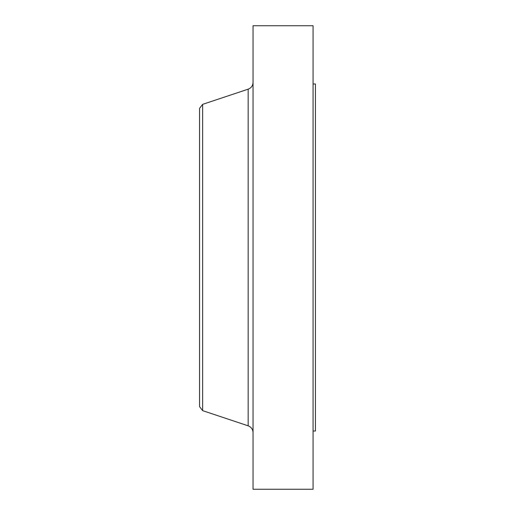 <?xml version="1.0" encoding="UTF-8"?>
<svg xmlns="http://www.w3.org/2000/svg" width="515" height="515" viewBox="0 0 515 515"><rect width="100%" height="100%" fill="white"/><g stroke="black" fill="none" stroke-linecap="round" stroke-linejoin="round"><path stroke-width="0.77" d="M313.062 83.984L315.438 83.984L315.438 431.016L313.062 431.016M202.627 410.642L202.627 104.358L199.562 108.35L199.562 406.65L202.627 410.642L248.166 425.828L248.166 89.172C251.243 87.962 252.865 85.709 253.045 82.413M253.045 257.5L253.045 489.25L313.062 489.25L313.062 25.75L253.045 25.75L253.045 257.5M202.627 104.358L248.166 89.172M248.166 425.828C251.243 427.038 252.865 429.291 253.045 432.587"/></g></svg>
